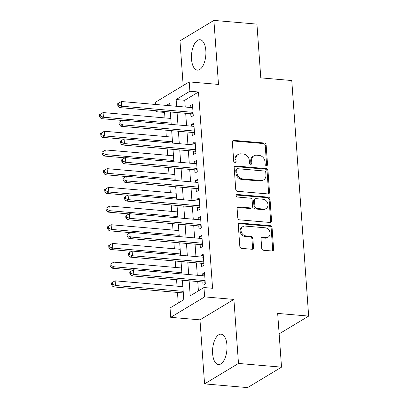<?xml version="1.0" encoding="UTF-8"?>
<svg xmlns="http://www.w3.org/2000/svg" width="408" height="408" viewBox="0 0 408 408"><rect width="100%" height="100%" fill="white"/><g stroke="black" fill="none" stroke-linecap="round" stroke-linejoin="round"><path stroke-width="0.61" d="M266.444 165.674A1.341 1.122 58.9 0 0 267.536 164.49L266.138 144.993A1.918 1.607 58.9 0 0 264.318 143.014L233.901 140.388A1.918 1.607 58.9 0 0 233.044 140.576A1.918 1.607 58.9 0 0 232.346 142.076L233.743 161.573A1.341 1.122 58.9 0 0 236.11 161.777L235.926 159.253A6.14 5.141 58.9 0 1 238.165 154.459A6.14 5.141 58.9 0 1 240.914 153.847L243.449 154.066A6.14 5.141 58.9 0 1 249.278 160.405L249.456 162.93A1.341 1.122 58.9 0 0 251.823 163.134L251.644 160.609A6.14 5.141 58.9 0 1 253.878 155.82A6.14 5.141 58.9 0 1 256.627 155.208L259.162 155.428A6.14 5.141 58.9 0 1 264.991 161.767L265.169 164.286A1.341 1.122 58.9 0 0 266.444 165.674M266.506 165.679A1.341 1.122 58.9 0 0 266.618 165.046L265.22 145.549A1.918 1.607 58.9 0 0 263.4 143.565L232.988 140.939A1.918 1.607 58.9 0 0 232.642 140.949M235.074 162.96A1.341 1.122 58.9 0 0 235.192 162.328L235.013 159.809L235.926 159.253M250.793 164.322A1.341 1.122 58.9 0 0 250.905 163.684L250.726 161.165L251.644 160.609M226.935 345.051A15.249 7.135 -85.1 0 0 221.095 334.167A15.249 7.135 -85.1 0 0 212.629 353.67A15.249 7.135 -85.1 0 0 218.469 364.553A15.249 7.135 -85.1 0 0 226.935 345.051M205.831 50.612A15.249 7.135 -85.1 0 0 199.991 39.729A15.249 7.135 -85.1 0 0 191.525 59.231A15.249 7.135 -85.1 0 0 197.365 70.115A15.249 7.135 -85.1 0 0 205.831 50.612M261.707 248.283A1.918 1.607 58.9 0 0 263.527 250.267L272.06 251.002A1.918 1.607 58.9 0 0 272.916 250.813A1.918 1.607 58.9 0 0 273.615 249.314L272.065 227.659A1.918 1.607 58.9 0 0 270.244 225.68L239.828 223.054A1.918 1.607 58.9 0 0 238.971 223.242A1.918 1.607 58.9 0 0 238.272 224.742L239.822 246.396A1.918 1.607 58.9 0 0 241.643 248.375L251.95 249.268A1.918 1.607 58.9 0 0 252.812 249.074A1.918 1.607 58.9 0 0 253.511 247.579L252.848 238.313A1.918 1.607 58.9 0 0 251.022 236.329L245.912 235.89A5.136 4.294 58.9 0 1 241.301 231.928A5.136 4.294 58.9 0 1 242.913 226.583A5.136 4.294 58.9 0 1 245.208 226.073L265.231 227.802A5.136 4.294 58.9 0 1 269.841 231.759A5.136 4.294 58.9 0 1 268.235 237.104A5.136 4.294 58.9 0 1 265.934 237.619L262.599 237.329A1.918 1.607 58.9 0 0 261.742 237.522A1.918 1.607 58.9 0 0 261.038 239.017L261.707 248.283M281.525 367.159L247.595 387.6L204.561 383.882L238.486 363.441L281.525 367.159L277.67 313.415L308.657 316.093L291.771 80.539L260.788 77.867L256.933 24.118L213.899 20.4L218.489 84.431L189.225 81.901L189.893 91.249L198.502 91.989L212.573 288.283L203.964 287.538L204.632 296.886L170.707 317.327L170.039 307.979L183.794 299.691L182.396 280.225M238.486 363.441L233.901 299.416L204.632 296.886M267.969 193.933A1.918 1.607 58.9 0 0 268.826 193.744A1.918 1.607 58.9 0 0 269.525 192.244L267.974 170.595A1.918 1.607 58.9 0 0 266.154 168.611L235.737 165.985A1.918 1.607 58.9 0 0 234.881 166.178A1.918 1.607 58.9 0 0 234.182 167.673L235.732 189.327A1.918 1.607 58.9 0 0 237.553 191.306L267.969 193.933M270.02 199.13L271.57 220.779A1.918 1.607 58.9 0 1 270.871 222.278A1.918 1.607 58.9 0 1 270.014 222.467L239.598 219.841A1.918 1.607 58.9 0 1 237.777 217.862L237.114 208.595A1.918 1.607 58.9 0 1 237.813 207.096A1.918 1.607 58.9 0 1 238.67 206.907L251.007 207.973A1.918 1.607 58.9 0 0 251.864 207.779A1.918 1.607 58.9 0 0 252.562 206.28L252.124 200.134A1.918 1.607 58.9 0 0 250.303 198.155L237.461 197.044A1.341 1.122 58.9 0 1 237.278 194.473L268.199 197.146A1.918 1.607 58.9 0 1 270.02 199.13L269.101 199.68L270.657 221.335L271.57 220.779M213.899 20.4L179.969 40.841L183.177 85.542M190.735 113.735L190.97 117.004L193.259 115.627L192.459 104.407L190.164 105.789L190.286 107.472M192.076 132.427L192.306 135.701L194.601 134.319L193.795 123.104L191.505 124.486L191.622 126.169M193.412 151.123L193.647 154.397L195.942 153.015L195.136 141.795L192.846 143.177L192.964 144.86M194.754 169.82L194.988 173.089L197.278 171.707L196.477 160.492L194.183 161.874L194.305 163.557M196.095 188.511L196.33 191.786L198.619 190.403L197.819 179.189L195.524 180.566L195.646 182.249M197.436 207.208L197.666 210.477L199.961 209.1L199.155 197.88L196.865 199.262L196.982 200.945M198.773 225.899L199.007 229.174L201.302 227.791L200.496 216.577L198.206 217.959L198.324 219.637M200.114 244.596L200.348 247.865L202.638 246.488L201.838 235.268L199.543 236.65L199.665 238.333M201.455 263.293L201.69 266.562L203.98 265.18L203.179 253.965L200.884 255.347L201.006 257.03M198.502 91.989L184.748 100.276L185.232 107.034M185.681 113.297L186.573 125.73M187.022 131.993L187.91 144.427M188.358 150.685L189.251 163.118M189.7 169.381L190.592 181.815M191.041 188.078L191.933 200.506M192.382 206.769L193.27 219.203M193.718 225.466L194.611 237.895M195.06 244.157L195.952 256.591M196.401 262.854L197.294 275.288M197.742 281.551L198.41 290.884M202.796 281.984L203.031 285.258L205.321 283.876L204.515 272.661L202.225 274.038L202.348 275.721M165.959 111.593L164.572 112.429L164.97 117.917M165.847 130.162L166.306 136.614M167.183 148.859L167.647 155.305M168.524 167.55L168.989 174.002M169.866 186.247L170.33 192.693M171.207 204.944L171.666 211.39M172.543 223.635L173.007 230.081M173.885 242.332L174.349 248.778M175.226 261.023L175.69 267.475M176.567 279.72L177.026 286.166M177.475 292.429L178.235 303.037M279.138 333.877L308.657 316.093M233.901 299.416L199.971 319.852L204.561 383.882M199.971 319.852L170.707 317.327M164.572 112.429L155.968 111.685L155.897 110.726M155.448 104.463L155.295 102.337L189.225 81.901M189.134 280.806L190.21 295.825L203.964 287.538M189.893 91.249L176.139 99.532L176.623 106.294M177.072 112.557L177.964 124.986M178.413 131.249L179.306 143.682M179.755 149.945L180.642 162.374M181.096 168.637L181.983 181.07M182.432 187.333L183.325 199.762M183.773 206.025L184.666 218.459M185.115 224.721L186.002 237.155M186.456 243.418L187.343 255.847M187.792 262.109L188.685 274.543M169.886 105.708L169.723 103.403L166.388 105.407M157.355 110.849L155.968 111.685M181.948 273.962L181.055 261.528M180.606 255.265L179.714 242.831M179.265 236.574L178.378 224.14M177.929 217.877L177.036 205.443M176.588 199.181L175.695 186.752M175.246 180.489L174.354 168.055M173.905 161.792L173.018 149.364M172.569 143.101L171.676 130.667M171.227 124.404L170.335 111.971M184.748 100.276L176.139 99.532M190.164 105.789L192.571 105.998M191.505 124.486L193.912 124.69M192.846 143.177L195.248 143.386M194.183 161.874L196.59 162.083M195.524 180.566L197.931 180.775M196.865 199.262L199.272 199.471M198.206 217.959L200.609 218.163M199.543 236.65L201.95 236.859M200.884 255.347L203.291 255.551M202.225 274.038L204.632 274.247M253.878 155.82L252.965 156.371A6.14 5.141 58.9 0 0 250.726 161.165M238.165 154.459L237.247 155.014A6.14 5.141 58.9 0 0 235.013 159.809M268.311 193.928A1.918 1.607 58.9 0 0 268.607 192.8L267.056 171.146A1.918 1.607 58.9 0 0 265.236 169.167L234.819 166.535A1.918 1.607 58.9 0 0 234.478 166.546M265.751 172.406A1.341 1.122 58.9 0 0 264.481 171.018L237.782 168.713A1.341 1.122 58.9 0 0 236.691 169.896L236.88 172.559A6.14 5.141 58.9 0 0 242.709 178.898L260.957 180.474A6.14 5.141 58.9 0 0 263.706 179.862A6.14 5.141 58.9 0 0 265.945 175.068L265.751 172.406M237.181 168.846L236.263 169.402A1.341 1.122 58.9 0 0 235.773 170.447L236.691 169.896M263.706 179.862L262.788 180.412A6.14 5.141 58.9 0 1 260.039 181.024L241.791 179.449A6.14 5.141 58.9 0 1 235.962 173.109L235.773 170.447M270.356 222.462A1.918 1.607 58.9 0 0 270.657 221.335M251.864 207.779L250.951 208.33A1.918 1.607 58.9 0 1 250.089 208.524L237.757 207.458A1.918 1.607 58.9 0 0 237.41 207.468M269.101 199.68A1.918 1.607 58.9 0 0 267.281 197.696L236.359 195.029A1.341 1.122 58.9 0 0 236.303 195.024M263.808 209.075A5.136 4.294 58.9 0 0 266.103 208.565A5.136 4.294 58.9 0 0 267.709 203.22A5.136 4.294 58.9 0 0 263.104 199.257L256.046 198.65A1.918 1.607 58.9 0 0 255.189 198.839A1.918 1.607 58.9 0 0 254.49 200.338L254.929 206.484A1.918 1.607 58.9 0 0 256.749 208.468L263.808 209.075L262.89 209.63A5.136 4.294 58.9 0 0 265.185 209.115L266.103 208.565M255.189 198.839L254.271 199.395A1.918 1.607 58.9 0 0 253.572 200.889L254.49 200.338M262.89 209.63L255.836 209.018A1.918 1.607 58.9 0 1 254.011 207.04L253.572 200.889M268.235 237.104L267.317 237.66A5.136 4.294 58.9 0 1 265.016 238.17L261.681 237.879A1.918 1.607 58.9 0 0 261.339 237.889M242.913 226.583L241.995 227.134A5.136 4.294 58.9 0 0 240.389 232.478A5.136 4.294 58.9 0 0 244.994 236.441L245.912 235.89M252.297 249.257A1.918 1.607 58.9 0 0 252.593 248.13L251.93 238.864A1.918 1.607 58.9 0 0 250.109 236.88L244.994 236.441M272.401 250.996A1.918 1.607 58.9 0 0 272.702 249.864L271.147 228.215A1.918 1.607 58.9 0 0 269.326 226.231L238.915 223.604A1.918 1.607 58.9 0 0 238.568 223.615M170.799 118.422L103.086 112.572L103.418 117.244L101.128 118.626L122.344 120.457M100.394 116.066L100.261 114.194L99.343 114.745L99.476 116.617L100.394 116.066L103.418 117.244L171.131 123.094M100.261 114.194L103.086 112.572M101.128 118.626L99.476 116.617M193.025 112.353L121.757 106.197L121.426 101.521L192.693 107.681M193.162 114.245L192.765 114.046A1.953 1.637 58.9 0 0 192.112 113.852L119.468 107.579L121.757 106.197L118.733 105.014L118.601 103.148L117.683 103.698L117.815 105.57L118.733 105.014M117.815 105.57L119.468 107.579M121.426 101.521L118.601 103.148M172.14 137.114L104.422 131.264L104.759 135.941L102.469 137.317L123.685 139.154M101.735 134.757L101.602 132.891L100.684 133.441L100.817 135.308L101.735 134.757L104.759 135.941L172.472 141.79M101.602 132.891L104.422 131.264M102.469 137.317L100.817 135.308M173.476 155.81L105.764 149.96L106.1 154.632L103.805 156.014L125.026 157.845M103.076 153.454L102.938 151.582L102.02 152.133L102.158 154.005L103.076 153.454L106.1 154.632L173.813 160.482M102.938 151.582L105.764 149.96M103.805 156.014L102.158 154.005M174.818 174.507L107.105 168.652L107.442 173.329L105.147 174.711L126.363 176.542M104.412 172.145L104.28 170.279L103.362 170.83L103.494 172.701L104.412 172.145L107.442 173.329L175.154 179.178M104.28 170.279L107.105 168.652M105.147 174.711L103.494 172.701M176.159 193.198L108.446 187.349L108.778 192.02L106.488 193.402L127.704 195.238M105.754 190.842L105.621 188.97L104.703 189.526L104.836 191.393L105.754 190.842L108.778 192.02L176.491 197.87M105.621 188.97L108.446 187.349M106.488 193.402L104.836 191.393M194.366 131.05L123.099 124.889L122.762 120.217L194.029 126.373M194.504 132.942L194.101 132.738A1.953 1.637 58.9 0 0 193.453 132.549L120.809 126.271L123.099 124.889L120.074 123.711L119.937 121.839L119.024 122.395L119.156 124.261L120.074 123.711M119.156 124.261L120.809 126.271M122.762 120.217L119.937 121.839M195.707 149.741L124.44 143.585L124.103 138.914L195.371 145.07M195.84 151.633L195.442 151.434A1.953 1.637 58.9 0 0 194.789 151.24L122.145 144.968L124.44 143.585L121.411 142.402L121.278 140.536L120.36 141.086L120.498 142.958L121.411 142.402M120.498 142.958L122.145 144.968M124.103 138.914L121.278 140.536M197.044 168.438L125.781 162.282L125.445 157.605L196.712 163.761M197.181 170.33L196.784 170.126A1.953 1.637 58.9 0 0 196.131 169.937L123.486 163.659L125.781 162.282L122.752 161.099L122.619 159.227L121.701 159.783L121.834 161.65L122.752 161.099M121.834 161.65L123.486 163.659M125.445 157.605L122.619 159.227M198.385 187.129L127.118 180.974L126.786 176.302L198.053 182.458M198.523 189.026L198.125 188.822A1.953 1.637 58.9 0 0 197.472 188.634L124.828 182.356L127.118 180.974L124.093 179.795L123.961 177.924L123.043 178.475L123.175 180.346L124.093 179.795M123.175 180.346L124.828 182.356M126.786 176.302L123.961 177.924M177.5 211.895L109.783 206.045L110.119 210.717L107.829 212.099L129.045 213.93M107.095 209.534L106.962 207.667L106.044 208.218L106.177 210.089L107.095 209.534L110.119 210.717L177.832 216.566M106.962 207.667L109.783 206.045M107.829 212.099L106.177 210.089M199.726 205.826L128.459 199.67L128.122 194.993L199.39 201.154M199.864 207.718L199.461 207.519A1.953 1.637 58.9 0 0 198.813 207.325L126.169 201.052L128.459 199.67L125.434 198.487L125.297 196.62L124.384 197.171L124.517 199.043L125.434 198.487M124.517 199.043L126.169 201.052M128.122 194.993L125.297 196.62M178.837 230.586L111.124 224.737L111.461 229.413L109.166 230.79L130.387 232.626M108.436 228.23L108.299 226.358L107.381 226.914L107.518 228.781L108.436 228.23L111.461 229.413L179.173 235.263M108.299 226.358L111.124 224.737M109.166 230.79L107.518 228.781M201.067 224.522L129.8 218.362L129.464 213.69L200.731 219.846M201.2 226.415L200.802 226.21A1.953 1.637 58.9 0 0 200.149 226.022L127.505 219.744L129.8 218.362L126.771 217.184L126.638 215.312L125.72 215.868L125.858 217.734L126.771 217.184M125.858 217.734L127.505 219.744M129.464 213.69L126.638 215.312M180.178 249.283L112.465 243.433L112.802 248.105L110.507 249.487L131.723 251.318M109.772 246.927L109.64 245.055L108.722 245.606L108.859 247.477L109.772 246.927L112.802 248.105L180.514 253.954M109.64 245.055L112.465 243.433M110.507 249.487L108.859 247.477M202.409 243.214L131.141 237.058L130.805 232.387L202.072 238.542M202.541 245.106L202.144 244.907A1.953 1.637 58.9 0 0 201.491 244.713L128.846 238.44L131.141 237.058L128.112 235.875L127.979 234.008L127.061 234.559L127.194 236.431L128.112 235.875M127.194 236.431L128.846 238.44M130.805 232.387L127.979 234.008M181.519 267.974L113.806 262.125L114.138 266.801L111.848 268.184L133.064 270.014M111.114 265.618L110.981 263.752L110.063 264.302L110.196 266.169L111.114 265.618L114.138 266.801L181.851 272.651M110.981 263.752L113.806 262.125M111.848 268.184L110.196 266.169M203.745 261.91L132.478 255.755L132.146 251.078L203.414 257.234M203.883 263.803L203.485 263.599A1.953 1.637 58.9 0 0 202.832 263.41L130.188 257.132L132.478 255.755L129.453 254.572L129.321 252.7L128.403 253.256L128.535 255.122L129.453 254.572M128.535 255.122L130.188 257.132M132.146 251.078L129.321 252.7M182.861 286.671L115.143 280.821L115.479 285.493L113.189 286.875L183.309 292.934M112.455 284.315L112.322 282.443L111.404 282.999L111.537 284.866L112.455 284.315L115.479 285.493L183.192 291.343M112.322 282.443L115.143 280.821M113.189 286.875L111.537 284.866M205.086 280.602L133.819 274.446L133.482 269.775L204.75 275.93M205.224 282.499L204.821 282.295A1.953 1.637 58.9 0 0 204.173 282.101L131.529 275.828L133.819 274.446L130.795 273.268L130.657 271.397L129.744 271.947L129.877 273.819L130.795 273.268M129.877 273.819L131.529 275.828M133.482 269.775L130.657 271.397M266.618 165.046L267.536 164.49M235.192 162.328L236.11 161.777M250.905 163.684L251.823 163.134M232.988 140.939L233.901 140.388M263.4 143.565L264.318 143.014M265.22 145.549L266.138 144.993M234.819 166.535L235.737 165.985M265.236 169.167L266.154 168.611M267.056 171.146L267.974 170.595M268.607 192.8L269.525 192.244M235.962 173.109L236.88 172.559M241.791 179.449L242.709 178.898M260.039 181.024L260.957 180.474M237.757 207.458L238.67 206.907M250.089 208.524L251.007 207.973M236.359 195.029L237.278 194.473M267.281 197.696L268.199 197.146M254.011 207.04L254.929 206.484M255.836 209.018L256.749 208.468M261.681 237.879L262.599 237.329M265.016 238.17L265.934 237.619M250.109 236.88L251.022 236.329M251.93 238.864L252.848 238.313M252.593 248.13L253.511 247.579M238.915 223.604L239.828 223.054M269.326 226.231L270.244 225.68M271.147 228.215L272.065 227.659M272.702 249.864L273.615 249.314M193.132 113.822L192.765 114.046M193.091 113.261L192.112 113.852M194.473 132.518L194.101 132.738M194.432 131.957L193.453 132.549M195.809 151.21L195.442 151.434M195.774 150.654L194.789 151.24M197.151 169.906L196.784 170.126M197.11 169.346L196.131 169.937M198.492 188.598L198.125 188.822M198.451 188.042L197.472 188.634M199.833 207.295L199.461 207.519M199.792 206.734L198.813 207.325M201.169 225.991L200.802 226.21M201.134 225.43L200.149 226.022M202.511 244.683L202.144 244.907M202.47 244.127L201.491 244.713M203.852 263.379L203.485 263.599M203.811 262.818L202.832 263.41M205.193 282.071L204.821 282.295M205.153 281.515L204.173 282.101"/></g></svg>
